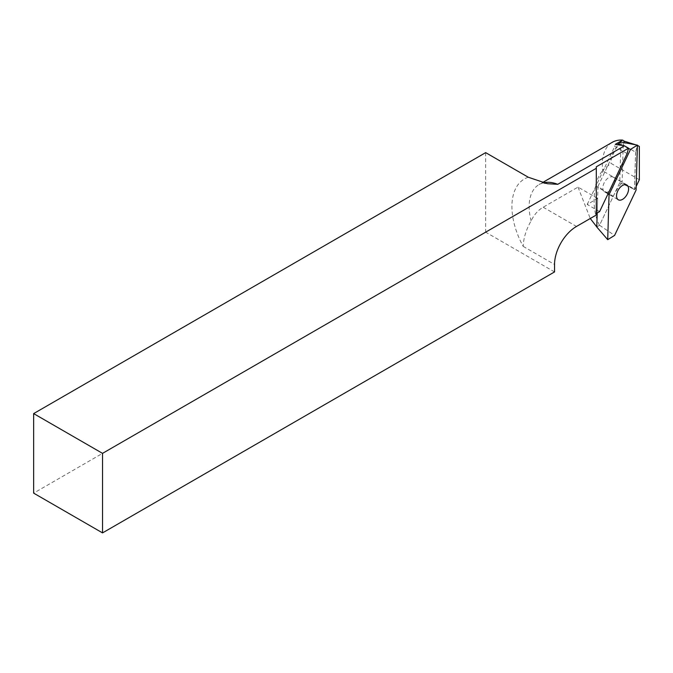 <?xml version="1.0" encoding="UTF-8"?>
<svg xmlns="http://www.w3.org/2000/svg" width="673" height="673" viewBox="0 0 673 673"><rect width="100%" height="100%" fill="white"/><g stroke="black" fill="none" stroke-linecap="round" stroke-linejoin="round"><path stroke-width="0.5" stroke-dasharray="3.37 2.52" d="M639.35 179.733L610.949 163.337L602.68 170.126A48.094 27.77 60 0 1 612.287 142.297M639.35 146.453A42.004 24.253 -120 0 0 610.949 163.337M627.118 153.57L614.71 146.453L615.257 144.367M623.871 142.558L623.232 145.015L635.59 152.148L637.398 145.376M636.818 145.023L637.398 145.326M599.601 211.616L627.068 153.587M528.297 177.243A60.276 34.794 -120 0 0 523.165 246.36C523.51 238.065 526.16 229.569 531.115 220.879C534.11 214.679 538.131 210.119 543.195 207.225L578.023 187.111L597.641 198.434L596.791 226.919L599.508 225.354C594.074 214.519 592.736 201.387 595.496 185.958C596.673 180.271 598.995 175.19 602.461 170.723L634.782 189.382A37.141 21.443 120 0 0 634.521 189.677L635.64 152.14M635.59 152.148L634.471 189.66L622.113 182.534A37.141 21.443 -60 0 0 613.305 196.238L599.508 225.354M636.178 186.421L634.782 189.382M602.461 170.723L602.68 170.126M485.662 152.636L485.662 232.168L33.65 493.132M554.544 271.934L485.662 232.168M599.567 211.591L587.218 204.457L597.641 198.434M596.303 215.015L596.303 166.803M587.218 204.457L614.71 146.453M623.232 145.015L622.113 182.534M578.023 187.111L590.263 218.506M597.195 213.005L597.994 186.328L608.005 193.891M620.96 142.011L619.749 182.661L599.55 225.27L596.783 226.986M599.55 225.27L614.6 235.415M619.749 182.661L636.069 190.123M620.59 144.821L628.456 148.439M597.994 186.328L617.839 144.451M614.895 181.264A8.522 4.921 -60 0 1 611.084 189.693A8.522 4.921 -60 0 1 604.606 191.881A8.522 4.921 -60 0 1 604.606 182.038A8.522 4.921 -60 0 1 613.137 177.117A8.522 4.921 -60 0 1 614.895 181.264M595.496 185.958L613.305 196.238M523.165 246.36L554.544 264.481M543.195 207.225L576.5 226.448M543.431 182.82A48.094 27.77 -120 0 0 539.107 184.553A48.094 27.77 -120 0 0 531.115 220.879M547.46 183.704C542.943 183.182 540.158 183.46 539.107 184.553L542.497 182.593M604.606 191.881L618.302 199.78M613.137 177.117L626.824 185.016"/><path stroke-width="1.01" d="M637.398 145.376L639.35 146.453L639.35 179.733L636.178 186.421M628.515 148.203L624.418 145.831L557.757 184.318L547.46 183.712L528.297 177.243L485.662 152.636L33.65 413.601L102.532 453.366L596.303 168.292L596.303 166.803L628.515 148.203L627.118 153.57L599.601 211.616L596.303 213.526M624.418 145.831L615.257 144.367L622.643 140.102L624.233 141.187L623.871 142.558M624.233 141.187L637.415 145.334M102.532 453.366L102.532 532.898L33.65 493.132L33.65 413.601M596.303 168.292L596.303 215.015L576.5 226.448A31.051 17.927 -60 0 0 554.544 264.481L554.544 271.934L102.532 532.898M590.263 218.506L596.783 226.91M542.497 182.593L612.287 142.297A48.094 27.77 60 0 1 622.643 140.102M607.711 239.664L609.048 194.674L630.517 149.389L637.407 145.132L636.069 190.123L614.6 235.415L607.711 239.664L596.783 226.986L597.195 213.005M608.005 193.891L609.048 194.674M617.839 144.451L620.96 142.011L637.407 145.132M618.193 143.719L620.59 144.821M628.456 148.439L630.517 149.389M628.582 189.163A8.522 4.921 -60 0 1 624.771 197.601A8.522 4.921 -60 0 1 618.302 199.78A8.522 4.921 -60 0 1 618.302 189.937A8.522 4.921 -60 0 1 626.824 185.016A8.522 4.921 -60 0 1 628.582 189.163M557.757 184.318A48.094 27.77 -120 0 0 543.431 182.82"/></g></svg>
